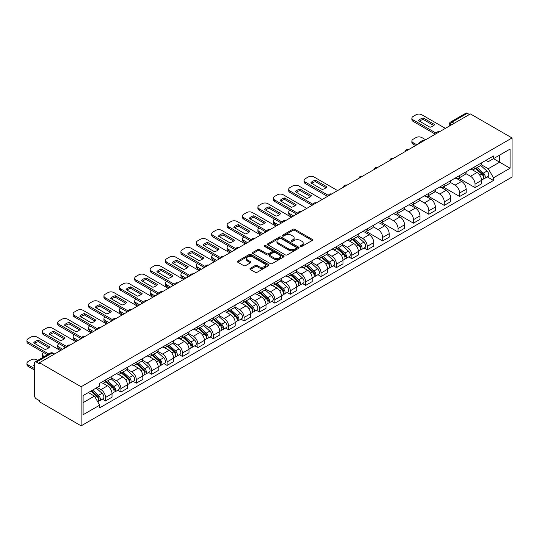 <?xml version="1.0" encoding="UTF-8"?>
<svg xmlns="http://www.w3.org/2000/svg" width="539" height="539" viewBox="0 0 539 539"><rect width="100%" height="100%" fill="white"/><g stroke="black" fill="none" stroke-linecap="round" stroke-linejoin="round"><path stroke-width="0.81" d="M300.567 246.424A0.957 0.552 0 0 0 301.921 246.424L312.216 240.482A1.368 0.788 0 0 0 312.613 239.922A1.368 0.788 0 0 0 312.216 239.363L294.779 229.291A1.368 0.788 0 0 0 292.839 229.291L282.544 235.233A0.957 0.552 0 0 0 282.268 235.624A0.957 0.552 0 0 0 282.544 236.021A0.957 0.552 0 0 0 283.905 236.021L285.232 235.247A4.386 2.533 0 0 1 291.437 235.247L292.886 236.089A4.386 2.533 0 0 1 294.173 237.881A4.386 2.533 0 0 1 292.886 239.666L291.559 240.434A0.957 0.552 0 0 0 291.276 240.825A0.957 0.552 0 0 0 291.559 241.223A0.957 0.552 0 0 0 292.913 241.223L294.247 240.448A4.386 2.533 0 0 1 300.445 240.448L301.894 241.29A4.386 2.533 0 0 1 303.181 243.082A4.386 2.533 0 0 1 301.894 244.868L300.567 245.636A0.957 0.552 0 0 0 300.284 246.033A0.957 0.552 0 0 0 300.567 246.424L300.567 245.636M250.312 268.334A1.368 0.788 0 0 0 249.907 268.894A1.368 0.788 0 0 0 250.312 269.453L255.203 272.276A1.368 0.788 0 0 0 257.137 272.276L268.57 265.68A1.368 0.788 0 0 0 268.974 265.114A1.368 0.788 0 0 0 268.57 264.555L251.134 254.489A1.368 0.788 0 0 0 249.193 254.489L237.76 261.092A1.368 0.788 0 0 0 237.362 261.651A1.368 0.788 0 0 0 237.76 262.21L243.675 265.619A1.368 0.788 0 0 0 245.609 265.619L250.5 262.796A1.368 0.788 0 0 0 250.904 262.237A1.368 0.788 0 0 0 250.5 261.678L247.569 259.987A3.665 2.116 0 0 1 246.498 258.491A3.665 2.116 0 0 1 248.762 256.537A3.665 2.116 0 0 1 252.757 256.995L264.238 263.618A3.665 2.116 0 0 1 265.309 265.114A3.665 2.116 0 0 1 263.045 267.074A3.665 2.116 0 0 1 259.05 266.616L257.137 265.511A1.368 0.788 0 0 0 255.203 265.511L250.312 268.334L250.312 269.453M81.126 386.753L39.475 362.707L470.399 113.918L512.05 137.964L81.126 386.753L81.126 425.844L512.05 177.055L512.05 137.964M285.333 254.88A1.368 0.788 0 0 0 287.267 254.88L298.7 248.284A1.368 0.788 0 0 0 299.105 247.724A1.368 0.788 0 0 0 298.7 247.165L281.264 237.093A1.368 0.788 0 0 0 279.323 237.093L267.89 243.695A1.368 0.788 0 0 0 267.492 244.255A1.368 0.788 0 0 0 267.89 244.814L285.333 254.88M264.932 246.626A0.957 0.552 0 0 1 265.909 246.761L265.909 245.622L283.635 255.863A1.368 0.788 0 0 1 284.04 256.423A1.368 0.788 0 0 1 283.635 256.982L272.202 263.578A1.368 0.788 0 0 1 270.268 263.578L252.825 253.512L252.825 252.393A1.368 0.788 0 0 0 252.427 252.953A1.368 0.788 0 0 0 252.825 253.512M252.825 252.393L257.723 249.57A1.368 0.788 0 0 1 259.657 249.57L266.731 253.653A1.368 0.788 0 0 0 268.665 253.653L271.912 251.78A1.368 0.788 0 0 0 272.316 251.221A1.368 0.788 0 0 0 271.912 250.655L264.548 246.411A0.957 0.552 0 0 1 264.272 246.013A0.957 0.552 0 0 1 264.858 245.508A0.957 0.552 0 0 1 265.909 245.622M39.475 362.707L39.475 363.845L36.416 362.08A2.789 1.61 -120 0 0 35.022 361.945A2.789 1.61 -120 0 0 34.442 363.219L34.442 395.478A2.789 1.61 -120 0 0 36.416 398.894L39.475 400.659L39.475 401.798L81.126 425.844M454.114 123.323L452.039 122.124A2.789 1.61 60 0 0 450.644 121.982L465.945 113.156A2.789 1.61 60 0 1 467.34 113.291L452.039 122.124A2.789 1.61 120 0 0 450.065 125.54L450.065 125.654M469.415 114.49L467.34 113.291M475.034 166.625A6.421 3.706 60 0 1 473.707 169.509L480.222 165.749A6.421 3.706 -120 0 0 481.549 162.866M465.79 173.545L470.5 176.26A6.421 3.706 60 0 1 475.041 184.122L481.549 180.363A6.421 3.706 -120 0 0 477.015 172.5L472.346 169.805M481.549 180.363L481.549 183.839L475.041 187.599L458.709 178.173M473.707 169.509A6.421 3.706 60 0 1 470.547 169.219M475.041 184.122L475.041 187.599M459.639 175.519A6.421 3.706 60 0 1 458.312 178.402L464.827 174.636A6.421 3.706 -120 0 0 466.154 171.759M443.314 187.06L459.639 196.486L466.154 192.726L466.154 189.25A6.421 3.706 -120 0 0 461.613 181.387L456.951 178.692M458.312 178.402A6.421 3.706 60 0 1 455.152 178.113M450.395 182.431L455.098 185.147A6.421 3.706 60 0 1 459.639 193.009L459.639 196.486M444.244 184.405A6.421 3.706 60 0 1 442.917 187.289L449.425 183.529A6.421 3.706 -120 0 0 450.759 180.646M427.912 195.947L444.244 205.379L450.759 201.62L450.759 198.143A6.421 3.706 -120 0 0 446.218 190.274L441.556 187.585M442.917 187.289A6.421 3.706 60 0 1 439.75 186.999M435 191.318L439.703 194.04A6.421 3.706 60 0 1 444.244 201.903L444.244 205.379M428.849 193.299A6.421 3.706 60 0 1 427.515 196.176L434.03 192.416A6.421 3.706 -120 0 0 435.357 189.533M412.517 204.84L428.849 214.266L435.364 210.506L435.364 207.03A6.421 3.706 -120 0 0 430.823 199.167L426.16 196.472M427.515 196.176A6.421 3.706 60 0 1 424.355 195.886M419.605 200.212L424.308 202.927A6.421 3.706 60 0 1 428.849 210.789L428.849 214.266M413.447 202.186A6.421 3.706 60 0 1 412.119 205.069L418.635 201.31A6.421 3.706 -120 0 0 419.962 198.426M397.122 213.727L413.447 223.159L419.962 219.393L419.962 215.917A6.421 3.706 -120 0 0 415.421 208.054L410.758 205.366M412.119 205.069A6.421 3.706 60 0 1 408.96 204.78M404.203 209.098L408.912 211.814A6.421 3.706 60 0 1 413.447 219.683L413.447 223.159M398.051 211.072A6.421 3.706 60 0 1 396.724 213.956L403.239 210.197A6.421 3.706 -120 0 0 404.567 207.313M381.72 222.62L398.051 232.046L404.567 228.287L404.567 224.81A6.421 3.706 -120 0 0 400.026 216.947L395.363 214.252M396.724 213.956A6.421 3.706 60 0 1 393.564 213.666M388.808 217.992L393.51 220.707A6.421 3.706 60 0 1 398.051 228.57L398.051 232.046M382.656 219.966A6.421 3.706 60 0 1 381.322 222.85L387.837 219.083A6.421 3.706 -120 0 0 389.171 216.206M366.325 231.507L382.656 240.933L389.171 237.173L389.171 233.697A6.421 3.706 -120 0 0 384.63 225.834L379.968 223.139M381.322 222.85A6.421 3.706 60 0 1 378.162 222.56M373.412 226.879L378.115 229.594A6.421 3.706 60 0 1 382.656 237.456L382.656 240.933M367.261 228.853A6.421 3.706 60 0 1 365.927 231.736L372.442 227.977A6.421 3.706 -120 0 0 373.77 225.093M364.135 248.021L367.261 249.826L373.77 246.06L373.77 242.59A6.421 3.706 -120 0 0 369.235 234.721L364.566 232.033M365.927 231.736A6.421 3.706 60 0 1 362.767 231.447M358.011 235.765L362.72 238.487A6.421 3.706 60 0 1 367.261 246.35L367.261 249.826M351.859 237.746A6.421 3.706 60 0 1 350.532 240.623L357.047 236.864A6.421 3.706 -120 0 0 358.374 233.98M348.74 256.908L351.859 258.713L358.374 254.954L358.374 251.477A6.421 3.706 -120 0 0 353.833 243.615L349.171 240.92M350.532 240.623A6.421 3.706 60 0 1 347.372 240.333M342.615 244.659L347.318 247.374A6.421 3.706 60 0 1 351.859 255.237L351.859 258.713M336.464 246.633A6.421 3.706 60 0 1 335.137 249.517L341.645 245.757A6.421 3.706 -120 0 0 342.979 242.873M333.338 265.801L336.464 267.6L342.979 263.841L342.979 260.364A6.421 3.706 -120 0 0 338.438 252.501L333.776 249.813M335.137 249.517A6.421 3.706 60 0 1 331.97 249.227M327.22 253.546L331.923 256.261A6.421 3.706 60 0 1 336.464 264.13L336.464 267.6M321.069 255.52A6.421 3.706 60 0 1 319.735 258.403L326.25 254.644A6.421 3.706 -120 0 0 327.584 251.76M317.943 274.688L321.069 276.494L327.584 272.734L327.584 269.257A6.421 3.706 -120 0 0 323.043 261.395L318.381 258.7M319.735 258.403A6.421 3.706 60 0 1 316.575 258.114M311.825 262.439L316.528 265.154A6.421 3.706 60 0 1 321.069 273.017L321.069 276.494M305.667 264.413A6.421 3.706 60 0 1 304.34 267.297L310.855 263.531A6.421 3.706 -120 0 0 312.182 260.654M302.547 283.581L305.667 285.38L312.182 281.621L312.182 278.144A6.421 3.706 -120 0 0 307.641 270.282L302.979 267.587M304.34 267.297A6.421 3.706 60 0 1 301.18 267.007M296.423 271.326L301.133 274.041A6.421 3.706 60 0 1 305.667 281.904L305.667 285.38M290.272 273.3A6.421 3.706 60 0 1 288.944 276.184L295.46 272.424A6.421 3.706 -120 0 0 296.787 269.54M287.152 292.468L290.272 294.274L296.787 290.508L296.787 287.038A6.421 3.706 -120 0 0 292.246 279.168L287.583 276.48M288.944 276.184A6.421 3.706 60 0 1 285.785 275.894M281.028 280.213L285.731 282.935A6.421 3.706 60 0 1 290.272 290.797L290.272 294.274M274.877 282.193A6.421 3.706 60 0 1 273.542 285.07L280.058 281.311A6.421 3.706 -120 0 0 281.392 278.427M271.75 301.355L274.877 303.161L281.392 299.401L281.392 295.924A6.421 3.706 -120 0 0 276.851 288.062L272.188 285.367M273.542 285.07A6.421 3.706 60 0 1 270.383 284.781M265.633 289.106L270.335 291.821A6.421 3.706 60 0 1 274.877 299.684L274.877 303.161M259.481 291.08A6.421 3.706 60 0 1 258.147 293.964L264.662 290.204A6.421 3.706 -120 0 0 265.99 287.321M256.355 310.248L259.481 312.047L265.99 308.288L265.99 304.811A6.421 3.706 -120 0 0 261.455 296.949L256.793 294.26M258.147 293.964A6.421 3.706 60 0 1 254.987 293.674M250.231 297.993L254.94 300.708A6.421 3.706 60 0 1 259.481 308.577L259.481 312.047M244.079 299.967A6.421 3.706 60 0 1 242.752 302.851L249.267 299.091A6.421 3.706 -120 0 0 250.595 296.207M240.96 319.135L244.079 320.941L250.595 317.181L250.595 313.705A6.421 3.706 -120 0 0 246.053 305.842L241.391 303.147M242.752 302.851A6.421 3.706 60 0 1 239.592 302.561M234.836 306.886L239.538 309.602A6.421 3.706 60 0 1 244.079 317.464L244.079 320.941M228.684 308.86A6.421 3.706 60 0 1 227.357 311.744L233.865 307.978A6.421 3.706 -120 0 0 235.199 305.101M225.558 328.029L228.684 329.828L235.199 326.068L235.199 322.591A6.421 3.706 -120 0 0 230.658 314.729L225.996 312.034M227.357 311.744A6.421 3.706 60 0 1 224.19 311.454M219.44 315.773L224.143 318.488A6.421 3.706 60 0 1 228.684 326.351L228.684 329.828M213.289 317.747A6.421 3.706 60 0 1 211.955 320.631L218.47 316.871A6.421 3.706 -120 0 0 219.804 313.988M210.163 336.915L213.289 338.721L219.804 334.955L219.804 331.485A6.421 3.706 -120 0 0 215.263 323.616L210.601 320.927M211.955 320.631A6.421 3.706 60 0 1 208.795 320.341M204.045 324.66L208.748 327.382A6.421 3.706 60 0 1 213.289 335.245L213.289 338.721M197.887 326.641A6.421 3.706 60 0 1 196.56 329.518L203.075 325.758A6.421 3.706 -120 0 0 204.402 322.874M194.768 345.802L197.887 347.608L204.402 343.848L204.402 340.372A6.421 3.706 -120 0 0 199.861 332.509L195.199 329.814M196.56 329.518A6.421 3.706 60 0 1 193.4 329.228M188.643 333.553L193.353 336.269A6.421 3.706 60 0 1 197.887 344.131L197.887 347.608M182.492 335.527A6.421 3.706 60 0 1 181.165 338.411L187.68 334.652A6.421 3.706 -120 0 0 189.007 331.768M179.372 354.696L182.492 356.495L189.007 352.735L189.007 349.259A6.421 3.706 -120 0 0 184.466 341.396L179.804 338.708M181.165 338.411A6.421 3.706 60 0 1 178.005 338.121M173.248 342.44L177.951 345.155A6.421 3.706 60 0 1 182.492 353.025L182.492 356.495M167.097 344.414A6.421 3.706 60 0 1 165.763 347.298L172.278 343.538A6.421 3.706 -120 0 0 173.612 340.655M163.971 363.582L167.097 365.388L173.612 361.629L173.612 358.152A6.421 3.706 -120 0 0 169.071 350.289L164.408 347.594M165.763 347.298A6.421 3.706 60 0 1 162.603 347.008M157.853 351.334L162.556 354.049A6.421 3.706 60 0 1 167.097 361.912L167.097 365.388M151.702 353.308A6.421 3.706 60 0 1 150.368 356.191L156.883 352.425A6.421 3.706 -120 0 0 158.21 349.548M148.575 372.476L151.702 374.275L158.21 370.515L158.21 367.039A6.421 3.706 -120 0 0 153.676 359.176L149.013 356.481M150.368 356.191A6.421 3.706 60 0 1 147.208 355.902M142.451 360.22L147.16 362.936A6.421 3.706 60 0 1 151.702 370.798L151.702 374.275M136.3 362.195A6.421 3.706 60 0 1 134.972 365.078L141.487 361.319A6.421 3.706 -120 0 0 142.815 358.435M133.18 381.363L136.3 383.168L142.815 379.402L142.815 375.932A6.421 3.706 -120 0 0 138.274 368.063L133.611 365.375M134.972 365.078A6.421 3.706 60 0 1 131.812 364.788M127.056 369.107L131.759 371.829A6.421 3.706 60 0 1 136.3 379.692L136.3 383.168M120.904 371.088A6.421 3.706 60 0 1 119.577 373.965L126.086 370.205A6.421 3.706 -120 0 0 127.42 367.322M117.778 390.249L120.904 392.055L127.42 388.296L127.42 384.819A6.421 3.706 -120 0 0 122.879 376.956L118.216 374.261M119.577 373.965A6.421 3.706 60 0 1 116.411 373.675M111.661 378.001L116.363 380.716A6.421 3.706 60 0 1 120.904 388.579L120.904 392.055M105.509 379.975A6.421 3.706 60 0 1 104.175 382.858L110.69 379.099A6.421 3.706 -120 0 0 112.024 376.215M102.383 399.143L105.509 400.942L112.024 397.182L112.024 393.706A6.421 3.706 -120 0 0 107.483 385.843L102.821 383.155M104.175 382.858A6.421 3.706 60 0 1 101.015 382.569M97.215 387.44L100.968 389.603A6.421 3.706 60 0 1 105.509 397.472L105.509 400.942M485.942 160.332L488.267 161.673L510.076 149.074L499.613 155.117L499.613 162.185L488.267 168.734L481.192 164.651M83.1 402.653L94.453 396.104L99.681 405.16L83.1 414.734L83.1 395.586L99.681 386.012L99.681 383.337L493.495 155.973L493.495 158.648L510.076 168.222L493.495 177.796L488.267 168.734M510.076 149.074L510.076 168.222M99.681 405.16L99.681 407.841L493.495 180.477L493.495 177.796M94.453 396.104L88.335 392.567M487.31 176.907L493.495 180.477M300.951 246.559L301.894 246.006A4.386 2.533 0 0 0 303.181 244.221L303.181 243.082M294.173 237.881L294.173 239.02A4.386 2.533 0 0 1 292.886 240.805L291.936 241.357M312.196 240.488L294.779 230.429A1.368 0.788 0 0 0 292.839 230.429L282.928 236.156M298.68 248.29L281.264 238.231A1.368 0.788 0 0 0 279.323 238.231L267.91 244.827M296.275 248.115A0.957 0.552 0 0 0 296.558 247.724A0.957 0.552 0 0 0 296.275 247.334L280.974 238.494A0.957 0.552 0 0 0 279.613 238.494L278.212 239.303A4.386 2.533 0 0 0 276.925 241.095A4.386 2.533 0 0 0 278.212 242.887L288.675 248.924A4.386 2.533 0 0 0 294.873 248.924L296.275 248.115L296.275 249.254A0.957 0.552 0 0 0 296.558 248.863L296.558 247.724M276.925 241.095L276.925 242.233A4.386 2.533 0 0 0 278.212 244.026L278.212 242.887M296.275 249.254L294.873 250.062A4.386 2.533 0 0 1 288.675 250.062L278.212 244.026M252.845 253.519L257.723 250.709L257.723 249.57M272.316 251.221L272.316 252.36A1.368 0.788 0 0 1 271.912 252.919L268.665 254.792A1.368 0.788 0 0 1 266.731 254.792L259.657 250.709A1.368 0.788 0 0 0 257.723 250.709M265.909 246.761L283.615 256.988M274.068 257.885A3.665 2.116 0 0 0 278.063 258.349A3.665 2.116 0 0 0 280.327 256.389A3.665 2.116 0 0 0 279.249 254.893L275.207 252.562A1.368 0.788 0 0 0 273.266 252.562L270.026 254.435A1.368 0.788 0 0 0 269.621 254.994A1.368 0.788 0 0 0 270.026 255.553L274.068 257.885L274.068 259.03A3.665 2.116 0 0 0 278.063 259.488A3.665 2.116 0 0 0 280.327 257.534L280.327 256.389M269.621 254.994L269.621 256.133A1.368 0.788 0 0 0 270.026 256.692L270.026 255.553M274.068 259.03L270.026 256.692M265.309 265.114L265.309 266.259A3.665 2.116 0 0 1 263.045 268.213A3.665 2.116 0 0 1 259.05 267.755L257.137 266.65A1.368 0.788 0 0 0 255.203 266.65L250.325 269.46M246.498 258.491L246.498 259.63A3.665 2.116 0 0 0 247.569 261.125L247.569 259.987M250.5 261.678L250.5 262.796L247.569 261.125M268.57 264.555L268.57 265.68L251.134 255.627A1.368 0.788 0 0 0 249.193 255.627L237.78 262.217L237.76 261.092M475.486 168.485L481.758 174.084A3.49 2.015 60 0 1 482.85 179.48L481.549 180.235M418.924 143.637L418.587 143.441A8.725 5.04 -0 0 1 421.1 141.501M475.647 168.633L478.605 170.337M425.642 139.763L421.889 137.593A4.191 2.419 -0 0 0 415.967 137.593L413.103 139.251A4.191 2.419 -0 0 0 411.877 140.955A4.191 2.419 -0 0 0 413.103 142.667L416.856 144.829M476.119 168.121L483.099 174.353A1.678 0.97 60 0 1 483.624 176.94A1.678 0.97 60 0 1 483.47 177.001M477.163 167.514L483.436 173.113A3.49 2.015 60 0 1 484.527 178.51A3.49 2.015 60 0 1 483.476 178.625M480.66 165.419L486.986 171.065A3.49 2.015 60 0 1 488.085 176.462L484.527 178.51M415.569 145.57L413.103 144.149A4.191 2.419 180 0 1 411.877 142.437L411.877 140.955M433.74 125.52L423.23 119.449A8.725 5.04 180 0 0 419.51 121.181M435.31 134.177L413.103 121.356A4.191 2.419 180 0 1 411.877 119.645L411.877 118.162A4.191 2.419 -0 0 0 413.103 119.874L413.103 121.356M423.23 117.967A8.725 5.04 180 0 0 418.587 120.648L430.021 127.244A8.725 5.04 180 0 0 434.663 124.57L423.23 117.967L423.23 119.449M445.376 128.363L421.889 114.8A4.191 2.419 -0 0 0 415.967 114.8L413.103 116.451A4.191 2.419 -0 0 0 411.877 118.162M436.132 133.167L413.103 119.874M352.304 239.599L358.583 245.198A3.49 2.015 60 0 1 359.675 250.595L358.374 251.349M295.749 214.751L295.412 214.556A8.725 5.04 -0 0 1 296.093 213.808M352.472 239.747L355.423 241.452M290.029 210.304L289.928 210.365A4.191 2.419 -0 0 0 288.702 212.07A4.191 2.419 -0 0 0 289.928 213.781L293.674 215.95M352.937 239.235L359.917 245.467A1.678 0.97 60 0 1 360.45 248.055A1.678 0.97 60 0 1 360.295 248.115M353.982 238.636L360.261 244.228A3.49 2.015 60 0 1 361.352 249.624A3.49 2.015 60 0 1 360.301 249.739M357.485 236.533L363.812 242.179A3.49 2.015 60 0 1 364.91 247.576L361.352 249.624M292.394 216.691L289.928 215.263A4.191 2.419 180 0 1 288.702 213.552L288.702 212.07M336.909 248.492L343.181 254.091A3.49 2.015 60 0 1 344.28 259.488L342.979 260.236M280.354 223.638L280.017 223.449A8.725 5.04 -0 0 1 280.698 222.701M337.077 248.641L340.028 250.345M274.627 219.198L274.533 219.252A4.191 2.419 -0 0 0 273.307 220.963A4.191 2.419 -0 0 0 274.533 222.674L278.279 224.837M337.542 248.122L344.522 254.354A1.678 0.97 60 0 1 345.048 256.948A1.678 0.97 60 0 1 344.899 257.009M338.586 247.522L344.859 253.121A3.49 2.015 60 0 1 345.957 258.518A3.49 2.015 60 0 1 344.899 258.626M342.083 245.42L348.416 251.066A3.49 2.015 60 0 1 349.508 256.463L345.957 258.518M276.999 225.578L274.533 224.157A4.191 2.419 180 0 1 273.307 222.445L273.307 220.963M321.513 257.379L327.786 262.978A3.49 2.015 60 0 1 328.884 268.375L327.577 269.129M264.959 232.531L264.622 232.336A8.725 5.04 -0 0 1 265.303 231.588M321.675 257.527L324.633 259.232M259.232 228.085L259.131 228.145A4.191 2.419 -0 0 0 257.905 229.85A4.191 2.419 -0 0 0 259.131 231.561L262.884 233.724M322.147 257.015L329.127 263.248A1.678 0.97 60 0 1 329.652 265.835A1.678 0.97 60 0 1 329.497 265.895M323.191 256.409L329.464 262.008A3.49 2.015 60 0 1 330.562 267.405A3.49 2.015 60 0 1 329.504 267.519M326.688 254.314L333.014 259.96A3.49 2.015 60 0 1 334.113 265.356L330.562 267.405M261.597 234.465L259.131 233.043A4.191 2.419 180 0 1 257.905 231.332L257.905 229.85M306.112 266.273L312.391 271.865A3.49 2.015 60 0 1 313.482 277.262L312.182 278.016M249.557 241.418L249.22 241.223A8.725 5.04 -0 0 1 249.901 240.475M306.28 266.421L309.231 268.126M243.837 236.971L243.736 237.032A4.191 2.419 -0 0 0 242.51 238.743A4.191 2.419 -0 0 0 243.736 240.448L247.489 242.617M306.745 265.902L313.732 272.134A1.678 0.97 60 0 1 314.257 274.722A1.678 0.97 60 0 1 314.102 274.782M307.796 265.303L314.069 270.901A3.49 2.015 60 0 1 315.16 276.298A3.49 2.015 60 0 1 314.109 276.406M311.293 263.2L317.619 268.846A3.49 2.015 60 0 1 318.717 274.243L315.16 276.298M246.202 243.358L243.736 241.93A4.191 2.419 180 0 1 242.51 240.226L242.51 238.743M290.716 275.159L296.989 280.758A3.49 2.015 60 0 1 298.087 286.155L296.787 286.903M234.162 250.312L233.825 250.116A8.725 5.04 -0 0 1 234.505 249.368M290.885 275.308L293.836 277.012M228.435 245.865L228.341 245.919A4.191 2.419 -0 0 0 227.114 247.63A4.191 2.419 -0 0 0 228.341 249.341L232.087 251.504M291.35 274.796L298.33 281.021A1.678 0.97 60 0 1 298.855 283.615A1.678 0.97 60 0 1 298.707 283.676M292.394 274.189L298.667 279.788A3.49 2.015 60 0 1 299.765 285.185A3.49 2.015 60 0 1 298.714 285.299M295.891 272.087L302.224 277.74A3.49 2.015 60 0 1 303.316 283.13L299.765 285.185M230.807 252.245L228.341 250.824A4.191 2.419 180 0 1 227.114 249.112L227.114 247.63M275.321 284.046L281.594 289.645A3.49 2.015 60 0 1 282.692 295.042L281.385 295.796M218.767 259.198L218.43 259.003A8.725 5.04 -0 0 1 219.11 258.255M275.49 284.194L278.441 285.899M213.04 254.752L212.939 254.812A4.191 2.419 -0 0 0 211.712 256.517A4.191 2.419 -0 0 0 212.939 258.228L216.691 260.398M275.955 283.682L282.935 289.915A1.678 0.97 60 0 1 283.46 292.502A1.678 0.97 60 0 1 283.305 292.562M276.999 283.083L283.271 288.675A3.49 2.015 60 0 1 284.37 294.072A3.49 2.015 60 0 1 283.312 294.186M280.496 280.981L286.829 286.627A3.49 2.015 60 0 1 287.92 292.023L284.37 294.072M215.411 261.139L212.939 259.71A4.191 2.419 180 0 1 211.712 257.999L211.712 256.517M259.926 292.94L266.199 298.539A3.49 2.015 60 0 1 267.29 303.935L265.99 304.683M203.365 268.085L203.028 267.896A8.725 5.04 -0 0 1 203.708 267.149M260.088 293.088L263.045 294.793M197.645 263.645L197.543 263.699A4.191 2.419 -0 0 0 196.317 265.41A4.191 2.419 -0 0 0 197.543 267.122L201.296 269.284M260.559 292.569L267.539 298.801A1.678 0.97 60 0 1 268.065 301.395A1.678 0.97 60 0 1 267.91 301.456M261.604 291.97L267.876 297.568A3.49 2.015 60 0 1 268.968 302.965A3.49 2.015 60 0 1 267.917 303.073M265.1 289.867L271.427 295.513A3.49 2.015 60 0 1 272.525 300.91L268.968 302.965M200.009 270.026L197.543 268.604A4.191 2.419 180 0 1 196.317 266.893L196.317 265.41M244.524 301.827L250.803 307.425A3.49 2.015 60 0 1 251.895 312.822L250.595 313.577M187.97 276.979L187.633 276.783A8.725 5.04 -0 0 1 188.313 276.035M244.693 301.975L247.644 303.679M182.249 272.532L182.148 272.593A4.191 2.419 -0 0 0 180.922 274.297A4.191 2.419 -0 0 0 182.148 276.008L185.894 278.171M245.157 301.463L252.144 307.688A1.678 0.97 60 0 1 252.67 310.282A1.678 0.97 60 0 1 252.515 310.343M246.202 300.856L252.481 306.455A3.49 2.015 60 0 1 253.573 311.852A3.49 2.015 60 0 1 252.522 311.966M249.705 298.761L256.032 304.407A3.49 2.015 60 0 1 257.13 309.804L253.573 311.852M184.614 278.912L182.148 277.491A4.191 2.419 180 0 1 180.922 275.779L180.922 274.297M229.129 310.72L235.402 316.312A3.49 2.015 60 0 1 236.5 321.709L235.199 322.463M172.574 285.865L172.237 285.67A8.725 5.04 -0 0 1 172.918 284.922M229.297 310.868L232.248 312.573M166.847 281.419L166.753 281.479A4.191 2.419 -0 0 0 165.527 283.191A4.191 2.419 -0 0 0 166.753 284.895L170.499 287.065M229.762 310.349L236.742 316.582A1.678 0.97 60 0 1 237.268 319.169A1.678 0.97 60 0 1 237.12 319.229M230.807 309.75L237.079 315.349A3.49 2.015 60 0 1 238.177 320.745A3.49 2.015 60 0 1 237.126 320.853M234.303 307.648L240.637 313.294A3.49 2.015 60 0 1 241.728 318.69L238.177 320.745M169.219 287.806L166.753 286.377A4.191 2.419 180 0 1 165.527 284.673L165.527 283.191M213.734 319.607L220.006 325.206A3.49 2.015 60 0 1 221.105 330.602L219.797 331.35M157.179 294.759L156.842 294.563A8.725 5.04 -0 0 1 157.523 293.816M213.895 319.755L216.853 321.46M151.452 290.312L151.351 290.366A4.191 2.419 -0 0 0 150.125 292.077A4.191 2.419 -0 0 0 151.351 293.789L155.104 295.951M214.367 319.243L221.347 325.468A1.678 0.97 60 0 1 221.873 328.062A1.678 0.97 60 0 1 221.718 328.123M215.411 318.637L221.684 324.235A3.49 2.015 60 0 1 222.782 329.632A3.49 2.015 60 0 1 221.724 329.747M218.908 316.534L225.235 322.187A3.49 2.015 60 0 1 226.333 327.577L222.782 329.632M153.817 296.693L151.351 295.271A4.191 2.419 180 0 1 150.125 293.56L150.125 292.077M198.339 328.494L204.611 334.092A3.49 2.015 60 0 1 205.703 339.489L204.402 340.244M141.777 303.646L141.44 303.45A8.725 5.04 -0 0 1 142.121 302.702M198.5 328.642L201.458 330.346M136.057 299.199L135.956 299.26A4.191 2.419 -0 0 0 134.73 300.964A4.191 2.419 -0 0 0 135.956 302.675L139.709 304.845M198.965 328.13L205.952 334.362A1.678 0.97 60 0 1 206.477 336.949A1.678 0.97 60 0 1 206.322 337.01M200.016 327.53L206.289 333.122A3.49 2.015 60 0 1 207.38 338.519A3.49 2.015 60 0 1 206.329 338.633M203.513 325.428L209.839 331.074A3.49 2.015 60 0 1 210.938 336.471L207.38 338.519M138.422 305.579L135.956 304.158A4.191 2.419 180 0 1 134.73 302.446L134.73 300.964M182.937 337.387L189.209 342.986A3.49 2.015 60 0 1 190.307 348.383L189.007 349.131M126.382 312.532L126.045 312.337A8.725 5.04 -0 0 1 126.726 311.596M183.105 337.535L186.056 339.24M120.655 308.092L120.561 308.146A4.191 2.419 -0 0 0 119.335 309.858A4.191 2.419 -0 0 0 120.561 311.569L124.307 313.732M183.57 337.016L190.55 343.249A1.678 0.97 60 0 1 191.076 345.836A1.678 0.97 60 0 1 190.927 345.897M184.614 336.417L190.887 342.016A3.49 2.015 60 0 1 191.985 347.412A3.49 2.015 60 0 1 190.934 347.52M188.118 334.315L194.444 339.961A3.49 2.015 60 0 1 195.536 345.358L191.985 347.412M123.027 314.473L120.561 313.044A4.191 2.419 180 0 1 119.335 311.34L119.335 309.858M167.541 346.274L173.814 351.873A3.49 2.015 60 0 1 174.912 357.269L173.612 358.017M110.987 321.426L110.65 321.231A8.725 5.04 -0 0 1 111.33 320.483M167.71 346.422L170.661 348.127M105.26 316.979L105.159 317.04A4.191 2.419 -0 0 0 103.933 318.744A4.191 2.419 -0 0 0 105.159 320.456L108.912 322.618M168.175 345.91L175.155 352.135A1.678 0.97 60 0 1 175.68 354.729A1.678 0.97 60 0 1 175.525 354.79M169.219 345.304L175.492 350.902A3.49 2.015 60 0 1 176.59 356.299A3.49 2.015 60 0 1 175.532 356.414M172.716 343.208L179.049 348.854A3.49 2.015 60 0 1 180.141 354.251L176.59 356.299M107.632 323.36L105.159 321.938A4.191 2.419 180 0 1 103.933 320.227L103.933 318.744M152.146 355.161L158.419 360.759A3.49 2.015 60 0 1 159.51 366.156L158.21 366.911M95.585 330.313L95.248 330.117A8.725 5.04 -0 0 1 95.929 329.369M152.308 355.309L155.266 357.02M89.865 325.866L89.764 325.927A4.191 2.419 -0 0 0 88.537 327.638A4.191 2.419 -0 0 0 89.764 329.342L93.517 331.512M152.78 354.797L159.76 361.029A1.678 0.97 60 0 1 160.285 363.616A1.678 0.97 60 0 1 160.13 363.677M153.824 354.197L160.096 359.796A3.49 2.015 60 0 1 161.195 365.193A3.49 2.015 60 0 1 160.137 365.301M157.321 352.095L163.647 357.741A3.49 2.015 60 0 1 164.745 363.138L161.195 365.193M92.23 332.253L89.764 330.825A4.191 2.419 180 0 1 88.537 329.12L88.537 327.638M325.96 187.747L315.45 181.677A8.725 5.04 180 0 0 311.731 183.401M327.53 196.405L305.323 183.583A4.191 2.419 180 0 1 304.097 181.872L304.097 180.39A4.191 2.419 -0 0 0 305.323 182.101L305.323 183.583M315.45 180.194A8.725 5.04 180 0 0 310.808 182.876L322.241 189.472A8.725 5.04 180 0 0 326.883 186.797L315.45 180.194L315.45 181.677M337.596 190.59L314.109 177.028A4.191 2.419 -0 0 0 308.187 177.028L305.323 178.678A4.191 2.419 -0 0 0 304.097 180.39M328.352 195.394L305.323 182.101M310.565 196.634L300.055 190.563A8.725 5.04 180 0 0 296.329 192.295M312.135 205.292L289.928 192.47A4.191 2.419 180 0 1 288.702 190.759L288.702 189.277A4.191 2.419 -0 0 0 289.928 190.988L289.928 192.47M300.055 189.088A8.725 5.04 180 0 0 295.412 191.763L306.846 198.365A8.725 5.04 180 0 0 311.481 195.684L300.055 189.088L300.055 190.563M322.201 199.477L298.714 185.915A4.191 2.419 -0 0 0 292.792 185.915L289.928 187.572A4.191 2.419 -0 0 0 288.702 189.277M312.95 204.281L289.928 190.988M295.17 205.527L284.653 199.457A8.725 5.04 180 0 0 280.934 201.182M296.74 214.178L274.533 201.357A4.191 2.419 180 0 1 273.307 199.652L273.307 198.17A4.191 2.419 -0 0 0 274.533 199.881L274.533 201.357M284.653 197.975A8.725 5.04 180 0 0 280.017 200.649L291.451 207.252A8.725 5.04 180 0 0 296.086 204.577L284.653 197.975L284.653 199.457M306.806 208.371L283.312 194.808A4.191 2.419 -0 0 0 277.39 194.808L274.533 196.459A4.191 2.419 -0 0 0 273.307 198.17M297.555 213.174L274.533 199.881M279.775 214.414L269.257 208.344A8.725 5.04 180 0 0 265.538 210.069M281.338 223.072L259.131 210.25A4.191 2.419 180 0 1 257.905 208.539L257.905 207.057A4.191 2.419 -0 0 0 259.131 208.768L259.131 210.25M269.257 206.861A8.725 5.04 180 0 0 264.622 209.543L276.049 216.139A8.725 5.04 180 0 0 280.691 213.464L269.257 206.861L269.257 208.344M291.41 217.257L267.917 203.695A4.191 2.419 -0 0 0 261.994 203.695L259.131 205.346A4.191 2.419 -0 0 0 257.905 207.057M282.16 222.061L259.131 208.768M264.373 223.308L253.862 217.237A8.725 5.04 180 0 0 250.143 218.962M265.943 231.959L243.736 219.137A4.191 2.419 180 0 1 242.51 217.426L242.51 215.95A4.191 2.419 -0 0 0 243.736 217.655L243.736 219.137M253.862 215.755A8.725 5.04 180 0 0 249.22 218.43L260.654 225.032A8.725 5.04 180 0 0 265.296 222.351L253.862 215.755L253.862 217.237M276.008 226.144L252.522 212.588A4.191 2.419 -0 0 0 246.599 212.588L243.736 214.239A4.191 2.419 -0 0 0 242.51 215.95M266.765 230.948L243.736 217.655M248.978 232.194L238.467 226.124A8.725 5.04 180 0 0 234.741 227.849M250.547 240.852L228.341 228.031A4.191 2.419 180 0 1 227.114 226.319L227.114 224.837A4.191 2.419 -0 0 0 228.341 226.548L228.341 228.031M238.467 224.642A8.725 5.04 180 0 0 233.825 227.323L245.258 233.919A8.725 5.04 180 0 0 249.894 231.244L238.467 224.642L238.467 226.124M260.613 235.038L237.126 221.475A4.191 2.419 -0 0 0 231.204 221.475L228.341 223.126A4.191 2.419 -0 0 0 227.114 224.837M251.363 239.842L228.341 226.548M233.582 241.081L223.065 235.011A8.725 5.04 180 0 0 219.346 236.742M235.152 249.739L212.939 236.917A4.191 2.419 180 0 1 211.712 235.206L211.712 233.724A4.191 2.419 -0 0 0 212.939 235.435L212.939 236.917M223.065 233.528A8.725 5.04 180 0 0 218.43 236.21L229.863 242.813A8.725 5.04 180 0 0 234.499 240.131L223.065 233.528L223.065 235.011M245.218 243.924L221.724 230.362A4.191 2.419 -0 0 0 215.802 230.362L212.939 232.019A4.191 2.419 -0 0 0 211.712 233.724M235.967 248.728L212.939 235.435M218.18 249.975L207.67 243.904A8.725 5.04 180 0 0 203.951 245.629M219.75 258.626L197.543 245.804A4.191 2.419 180 0 1 196.317 244.1L196.317 242.617A4.191 2.419 -0 0 0 197.543 244.322L197.543 245.804M207.67 242.422A8.725 5.04 180 0 0 203.028 245.097L214.461 251.7A8.725 5.04 180 0 0 219.103 249.025L207.67 242.422L207.67 243.904M229.816 252.818L206.329 239.255A4.191 2.419 -0 0 0 200.407 239.255L197.543 240.906A4.191 2.419 -0 0 0 196.317 242.617M220.572 257.622L197.543 244.322M202.785 258.861L192.275 252.791A8.725 5.04 180 0 0 188.549 254.516M204.355 267.519L182.148 254.698A4.191 2.419 180 0 1 180.922 252.986L180.922 251.504A4.191 2.419 -0 0 0 182.148 253.215L182.148 254.698M192.275 251.309A8.725 5.04 180 0 0 187.633 253.99L199.066 260.586A8.725 5.04 180 0 0 203.702 257.911L192.275 251.309L192.275 252.791M214.421 261.705L190.934 248.142A4.191 2.419 -0 0 0 185.012 248.142L182.148 249.793A4.191 2.419 -0 0 0 180.922 251.504M205.17 266.509L182.148 253.215M187.39 267.755L176.873 261.684A8.725 5.04 180 0 0 173.154 263.409M188.96 276.406L166.753 263.584A4.191 2.419 180 0 1 165.527 261.873L165.527 260.398A4.191 2.419 -0 0 0 166.753 262.102L166.753 263.584M176.873 260.202A8.725 5.04 180 0 0 172.237 262.877L183.671 269.48A8.725 5.04 180 0 0 188.306 266.798L176.873 260.202L176.873 261.684M199.026 270.591L175.532 257.036A4.191 2.419 -0 0 0 169.61 257.036L166.753 258.686A4.191 2.419 -0 0 0 165.527 260.398M189.775 275.395L166.753 262.102M171.995 276.642L161.478 270.571A8.725 5.04 180 0 0 157.759 272.296M173.558 285.299L151.351 272.478A4.191 2.419 180 0 1 150.125 270.767L150.125 269.284A4.191 2.419 -0 0 0 151.351 270.996L151.351 272.478M161.478 269.089A8.725 5.04 180 0 0 156.842 271.771L168.269 278.367A8.725 5.04 180 0 0 172.911 275.692L161.478 269.089L161.478 270.571M183.631 279.485L160.137 265.922A4.191 2.419 -0 0 0 154.215 265.922L151.351 267.573A4.191 2.419 -0 0 0 150.125 269.284M174.38 284.289L151.351 270.996M156.593 285.529L146.082 279.458A8.725 5.04 180 0 0 142.363 281.19M158.163 294.186L135.956 281.365A4.191 2.419 180 0 1 134.73 279.653L134.73 278.171A4.191 2.419 -0 0 0 135.956 279.882L135.956 281.365M146.082 277.976A8.725 5.04 180 0 0 141.44 280.657L152.874 287.26A8.725 5.04 180 0 0 157.516 284.579L146.082 277.976L146.082 279.458M168.229 288.372L144.742 274.809A4.191 2.419 -0 0 0 138.819 274.809L135.956 276.467A4.191 2.419 -0 0 0 134.73 278.171M158.985 293.176L135.956 279.882M141.198 294.422L130.687 288.352A8.725 5.04 180 0 0 126.961 290.076M142.768 303.073L120.561 290.251A4.191 2.419 180 0 1 119.335 288.547L119.335 287.065A4.191 2.419 -0 0 0 120.561 288.769L120.561 290.251M130.687 286.869A8.725 5.04 180 0 0 126.045 289.544L137.479 296.147A8.725 5.04 180 0 0 142.114 293.465L130.687 286.869L130.687 288.352M152.833 297.265L129.347 283.703A4.191 2.419 -0 0 0 123.424 283.703L120.561 285.353A4.191 2.419 -0 0 0 119.335 287.065M143.583 302.069L120.561 288.769M125.803 303.309L115.285 297.238A8.725 5.04 180 0 0 111.566 298.963M127.372 311.966L105.159 299.145A4.191 2.419 180 0 1 103.933 297.434L103.933 295.951A4.191 2.419 -0 0 0 105.159 297.663L105.159 299.145M115.285 295.756A8.725 5.04 180 0 0 110.65 298.438L122.083 305.034A8.725 5.04 180 0 0 126.719 302.359L115.285 295.756L115.285 297.238M137.438 306.152L113.945 292.589A4.191 2.419 -0 0 0 108.022 292.589L105.159 294.24A4.191 2.419 -0 0 0 103.933 295.951M128.188 310.956L105.159 297.663M110.401 312.202L99.89 306.132A8.725 5.04 180 0 0 96.171 307.857M111.971 320.853L89.764 308.032A4.191 2.419 180 0 1 88.537 306.32L88.537 304.845A4.191 2.419 -0 0 0 89.764 306.55L89.764 308.032M99.89 304.65A8.725 5.04 180 0 0 95.248 307.324L106.682 313.927A8.725 5.04 180 0 0 111.324 311.246L99.89 304.65L99.89 306.132M122.036 315.039L98.549 301.483A4.191 2.419 -0 0 0 92.627 301.483L89.764 303.134A4.191 2.419 -0 0 0 88.537 304.845M112.792 319.843L89.764 306.55M136.744 364.054L143.024 369.653A3.49 2.015 60 0 1 144.115 375.05L142.815 375.798M80.19 339.206L79.853 339.011A8.725 5.04 -0 0 1 80.533 338.263M136.913 364.202L139.864 365.907M74.47 334.759L74.369 334.813A4.191 2.419 -0 0 0 73.142 336.525A4.191 2.419 -0 0 0 74.369 338.236L78.121 340.399M137.378 363.69L144.364 369.916A1.678 0.97 60 0 1 144.89 372.51A1.678 0.97 60 0 1 144.735 372.57M138.422 363.084L144.701 368.683A3.49 2.015 60 0 1 145.793 374.079A3.49 2.015 60 0 1 144.742 374.194M141.925 360.982L148.252 366.635A3.49 2.015 60 0 1 149.35 372.025L145.793 374.079M76.834 341.14L74.369 339.718A4.191 2.419 180 0 1 73.142 338.007L73.142 336.525M95.005 321.089L84.495 315.019A8.725 5.04 180 0 0 80.769 316.743M96.575 329.747L74.369 316.925A4.191 2.419 180 0 1 73.142 315.214L73.142 313.732A4.191 2.419 -0 0 0 74.369 315.443L74.369 316.925M84.495 313.536A8.725 5.04 180 0 0 79.853 316.218L91.286 322.814A8.725 5.04 180 0 0 95.922 320.139L84.495 313.536L84.495 315.019M106.641 323.932L83.154 310.37A4.191 2.419 -0 0 0 77.232 310.37L74.369 312.02A4.191 2.419 -0 0 0 73.142 313.732M97.391 328.736L74.369 315.443M121.349 372.941L127.622 378.54A3.49 2.015 60 0 1 128.72 383.936L127.42 384.691M64.795 348.093L64.458 347.898A8.725 5.04 -0 0 1 65.138 347.15M121.518 373.089L124.469 374.794M59.068 343.646L58.973 343.707A4.191 2.419 -0 0 0 57.747 345.411A4.191 2.419 -0 0 0 58.973 347.123L62.719 349.292M121.982 372.577L128.962 378.809A1.678 0.97 60 0 1 129.488 381.396A1.678 0.97 60 0 1 129.34 381.457M123.027 371.971L129.299 377.569A3.49 2.015 60 0 1 130.398 382.966A3.49 2.015 60 0 1 129.347 383.081M126.524 369.875L132.857 375.521A3.49 2.015 60 0 1 133.948 380.918L130.398 382.966M61.439 350.027L58.973 348.605A4.191 2.419 180 0 1 57.747 346.894L57.747 345.411M79.61 329.976L69.093 323.905A8.725 5.04 180 0 0 65.374 325.637M81.18 338.633L58.973 325.812A4.191 2.419 180 0 1 57.747 324.101L57.747 322.618A4.191 2.419 -0 0 0 58.973 324.33L58.973 325.812M69.093 322.423A8.725 5.04 180 0 0 64.458 325.105L75.891 331.707A8.725 5.04 180 0 0 80.527 329.026L69.093 322.423L69.093 323.905M91.246 332.819L67.752 319.256A4.191 2.419 -0 0 0 61.83 319.256L58.973 320.914A4.191 2.419 -0 0 0 57.747 322.618M81.995 337.623L58.973 324.33M105.954 381.834L112.227 387.433A3.49 2.015 60 0 1 113.325 392.83L112.018 393.578M106.116 381.983L109.073 383.687M43.672 352.54L43.571 352.594A4.191 2.419 -0 0 0 42.345 354.305A4.191 2.419 -0 0 0 43.571 356.016L44.434 356.508M106.587 381.464L113.567 387.696A1.678 0.97 60 0 1 114.093 390.283A1.678 0.97 60 0 1 113.938 390.344M107.632 380.864L113.904 386.463A3.49 2.015 60 0 1 115.002 391.86A3.49 2.015 60 0 1 113.945 391.968M111.128 378.762L117.455 384.408A3.49 2.015 60 0 1 118.553 389.805L115.002 391.86M43.181 357.236A4.191 2.419 180 0 1 42.345 355.787L42.345 354.305M64.215 338.869L53.698 332.799A8.725 5.04 180 0 0 49.979 334.524M65.778 347.52L43.571 334.699A4.191 2.419 180 0 1 42.345 332.994L42.345 331.512A4.191 2.419 -0 0 0 43.571 333.217L43.571 334.699M53.698 331.317A8.725 5.04 180 0 0 49.062 333.991L60.489 340.594A8.725 5.04 180 0 0 65.131 337.913L53.698 331.317L53.698 332.799M75.851 341.713L52.357 328.15A4.191 2.419 -0 0 0 46.435 328.15L43.571 329.801A4.191 2.419 -0 0 0 42.345 331.512M66.6 346.516L43.571 333.217M90.936 391.065L96.831 396.32A3.49 2.015 60 0 1 97.923 401.717L97.754 401.818M34.442 366.129L33.661 365.678A8.725 5.04 -0 0 1 34.442 364.842M90.997 391.031L93.678 392.574M37.818 360.328L36.962 359.83A4.191 2.419 -0 0 0 31.04 359.83L28.176 361.487A4.191 2.419 -0 0 0 26.95 363.192A4.191 2.419 -0 0 0 28.176 364.903L34.442 368.521M91.569 390.701L98.172 396.583A1.678 0.97 60 0 1 98.698 399.177A1.678 0.97 60 0 1 98.543 399.237M92.614 390.095L98.509 395.35A3.49 2.015 60 0 1 99.6 400.746A3.49 2.015 60 0 1 98.549 400.861M96.171 388.046L102.06 393.302A3.49 2.015 60 0 1 103.158 398.698L99.6 400.746M34.442 370.003L28.176 366.385A4.191 2.419 180 0 1 26.95 364.674L26.95 363.192M48.813 347.756L38.303 341.686A8.725 5.04 180 0 0 34.584 343.41M47.493 354.743L28.176 343.592A4.191 2.419 180 0 1 26.95 341.881L26.95 340.399A4.191 2.419 -0 0 0 28.176 342.11L28.176 343.592M38.303 340.203A8.725 5.04 180 0 0 33.661 342.885L45.094 349.481A8.725 5.04 180 0 0 49.736 346.806L38.303 340.203L38.303 341.686M60.449 350.599L36.962 337.037A4.191 2.419 -0 0 0 31.04 337.037L28.176 338.687A4.191 2.419 -0 0 0 26.95 340.399M48.779 354.002L28.176 342.11M450.166 125.6L450.065 125.54A2.789 1.61 0 0 1 449.25 124.401L449.25 126.126M120.904 388.579L127.42 384.819M136.3 379.692L142.815 375.932M151.702 370.798L158.21 367.039M167.097 361.912L173.612 358.152M182.492 353.025L189.007 349.259M197.887 344.131L204.402 340.372M213.289 335.245L219.804 331.485M228.684 326.351L235.199 322.591M244.079 317.464L250.595 313.705M259.481 308.577L265.99 304.811M274.877 299.684L281.392 295.924M290.272 290.797L296.787 287.038M305.667 281.904L312.182 278.144M321.069 273.017L327.584 269.257M336.464 264.13L342.979 260.364M351.859 255.237L358.374 251.477M367.261 246.35L373.77 242.59M382.656 237.456L389.171 233.697M398.051 228.57L404.567 224.81M413.447 219.683L419.962 215.917M428.849 210.789L435.364 207.03M444.244 201.903L450.759 198.143M459.639 193.009L466.154 189.25M105.509 397.472L112.024 393.706M100.968 389.603L107.483 385.843M116.363 380.716L122.879 376.956M131.759 371.829L138.274 368.063M147.16 362.936L153.676 359.176M162.556 354.049L169.071 350.289M177.951 345.155L184.466 341.396M193.353 336.269L199.861 332.509M208.748 327.382L215.263 323.616M224.143 318.488L230.658 314.729M239.538 309.602L246.053 305.842M254.94 300.708L261.455 296.949M270.335 291.821L276.851 288.062M285.731 282.935L292.246 279.168M301.133 274.041L307.641 270.282M316.528 265.154L323.043 261.395M331.923 256.261L338.438 252.501M347.318 247.374L353.833 243.615M362.72 238.487L369.235 234.721M378.115 229.594L384.63 225.834M393.51 220.707L400.026 216.947M408.912 211.814L415.421 208.054M424.308 202.927L430.823 199.167M439.703 194.04L446.218 190.274M455.098 185.147L461.613 181.387M470.5 176.26L477.015 172.5M439.231 131.914A2.789 1.61 120 0 0 437.998 132.621M423.836 140.8A2.789 1.61 120 0 0 422.603 141.514M408.441 149.687A2.789 1.61 120 0 0 407.208 150.401M393.046 158.581A2.789 1.61 120 0 0 391.813 159.288M377.644 167.467A2.789 1.61 120 0 0 376.411 168.181M362.248 176.361A2.789 1.61 120 0 0 361.015 177.068M346.853 185.248A2.789 1.61 120 0 0 345.62 185.962M331.451 194.134A2.789 1.61 120 0 0 330.218 194.848M316.056 203.028A2.789 1.61 120 0 0 314.823 203.735M300.661 211.915A2.789 1.61 120 0 0 299.428 212.629M285.266 220.808A2.789 1.61 120 0 0 284.033 221.516M269.864 229.695A2.789 1.61 120 0 0 268.631 230.409M254.469 238.582A2.789 1.61 120 0 0 253.236 239.296M239.073 247.475A2.789 1.61 120 0 0 237.84 248.183M223.672 256.362A2.789 1.61 120 0 0 222.445 257.076M208.276 265.255A2.789 1.61 120 0 0 207.043 265.963M192.881 274.142A2.789 1.61 120 0 0 191.648 274.856M177.486 283.029A2.789 1.61 120 0 0 176.253 283.743M162.084 291.922A2.789 1.61 120 0 0 160.851 292.63M146.689 300.809A2.789 1.61 120 0 0 145.456 301.523M131.294 309.703A2.789 1.61 120 0 0 130.061 310.41M115.892 318.589A2.789 1.61 120 0 0 114.666 319.304M100.497 327.476A2.789 1.61 120 0 0 99.264 328.19M85.101 336.37A2.789 1.61 120 0 0 83.868 337.077M69.706 345.256A2.789 1.61 120 0 0 68.473 345.971M53.792 354.446L51.717 353.247L36.416 362.08M54.607 353.975L53.112 353.112A2.789 1.61 120 0 0 51.717 353.247A2.789 1.61 60 0 0 50.322 353.112L35.022 361.945M301.894 246.006L301.894 244.868M291.559 241.223L291.559 240.434M292.886 240.805L292.886 239.666M282.544 236.021L282.544 235.233M292.839 230.429L292.839 229.291M294.779 230.429L294.779 229.291M312.216 240.482L312.216 239.363M267.89 244.814L267.89 243.695M279.323 238.231L279.323 237.093M281.264 238.231L281.264 237.093M298.7 248.284L298.7 247.165M288.675 250.062L288.675 248.924M294.873 250.062L294.873 248.924M259.657 250.709L259.657 249.57M266.731 254.792L266.731 253.653M268.665 254.792L268.665 253.653M271.912 252.919L271.912 251.78M283.635 256.982L283.635 255.863M255.203 266.65L255.203 265.511M257.137 266.65L257.137 265.511M259.05 267.755L259.05 266.616M249.193 255.627L249.193 254.489M251.134 255.627L251.134 254.489M481.758 174.084L479.798 175.215M483.968 176.172L483.342 176.536M486.986 171.065L483.436 173.113M413.103 144.149L413.103 142.667M358.583 245.198L356.623 246.33M360.793 247.286L360.167 247.65M363.812 242.179L360.261 244.228M289.928 215.263L289.928 213.781M343.181 254.091L341.227 255.216M345.398 256.18L344.765 256.544M348.416 251.066L344.859 253.121M274.533 224.157L274.533 222.674M327.786 262.978L325.832 264.11M329.996 265.067L329.369 265.431M333.014 259.96L329.464 262.008M259.131 233.043L259.131 231.561M312.391 271.865L310.43 272.997M314.601 273.96L313.974 274.317M317.619 268.846L314.069 270.901M243.736 241.93L243.736 240.448M296.989 280.758L295.035 281.89M299.206 282.847L298.579 283.211M302.224 277.74L298.667 279.788M228.341 250.824L228.341 249.341M281.594 289.645L279.64 290.777M283.81 291.734L283.177 292.098M286.829 286.627L283.271 288.675M212.939 259.71L212.939 258.228M266.199 298.539L264.245 299.664M268.409 300.627L267.782 300.991M271.427 295.513L267.876 297.568M197.543 268.604L197.543 267.122M250.803 307.425L248.843 308.557M253.013 309.514L252.387 309.878M256.032 304.407L252.481 306.455M182.148 277.491L182.148 276.008M235.402 316.312L233.448 317.444M237.618 318.408L236.985 318.765M240.637 313.294L237.079 315.349M166.753 286.377L166.753 284.895M220.006 325.206L218.052 326.331M222.216 327.294L221.59 327.658M225.235 322.187L221.684 324.235M151.351 295.271L151.351 293.789M204.611 334.092L202.651 335.224M206.821 336.181L206.194 336.545M209.839 331.074L206.289 333.122M135.956 304.158L135.956 302.675M189.209 342.986L187.255 344.111M191.426 345.075L190.799 345.438M194.444 339.961L190.887 342.016M120.561 313.044L120.561 311.569M173.814 351.873L171.86 353.005M176.031 353.961L175.397 354.325M179.049 348.854L175.492 350.902M105.159 321.938L105.159 320.456M158.419 360.759L156.465 361.891M160.629 362.848L160.002 363.212M163.647 357.741L160.096 359.796M89.764 330.825L89.764 329.342M143.024 369.653L141.063 370.778M145.234 371.742L144.607 372.105M148.252 366.635L144.701 368.683M74.369 339.718L74.369 338.236M127.622 378.54L125.668 379.672M129.838 380.628L129.205 380.992M132.857 375.521L129.299 377.569M58.973 348.605L58.973 347.123M112.227 387.433L110.273 388.558M114.436 389.522L113.81 389.886M117.455 384.408L113.904 386.463M43.571 357.007L43.571 356.016M96.831 396.32L95.14 397.297M99.041 398.409L98.415 398.772M102.06 393.302L98.509 395.35M28.176 366.385L28.176 364.903M439.474 131.772A2.789 2.789 0 0 0 435.889 133.84M424.072 140.666A2.789 2.789 0 0 0 420.494 142.734M408.677 149.552A2.789 2.789 0 0 0 405.092 151.621M393.281 158.446A2.789 2.789 0 0 0 389.697 160.507M377.879 167.333A2.789 2.789 0 0 0 374.302 169.401M362.484 176.219A2.789 2.789 0 0 0 358.907 178.288M347.089 185.113A2.789 2.789 0 0 0 343.505 187.181M331.694 194A2.789 2.789 0 0 0 328.11 196.068M316.292 202.893A2.789 2.789 0 0 0 312.714 204.955M300.897 211.78A2.789 2.789 0 0 0 297.312 213.848M285.502 220.667A2.789 2.789 0 0 0 281.917 222.735M270.1 229.56A2.789 2.789 0 0 0 266.522 231.629M254.704 238.447A2.789 2.789 0 0 0 251.127 240.515M239.309 247.34A2.789 2.789 0 0 0 235.725 249.402M223.914 256.227A2.789 2.789 0 0 0 220.33 258.296M208.512 265.114A2.789 2.789 0 0 0 204.935 267.182M193.117 274.007A2.789 2.789 0 0 0 189.533 276.076M177.722 282.894A2.789 2.789 0 0 0 174.137 284.963M162.32 291.781A2.789 2.789 0 0 0 158.742 293.849M146.925 300.674A2.789 2.789 0 0 0 143.347 302.743M131.529 309.561A2.789 2.789 0 0 0 127.945 311.63M116.134 318.455A2.789 2.789 0 0 0 112.55 320.523M100.732 327.341A2.789 2.789 0 0 0 97.155 329.41M85.337 336.228A2.789 2.789 0 0 0 81.753 338.297M69.942 345.122A2.789 2.789 0 0 0 66.358 347.19M53.112 353.112A2.789 2.789 0 0 0 50.322 353.112M450.644 121.982A2.789 2.789 0 0 0 449.25 124.401"/></g></svg>
